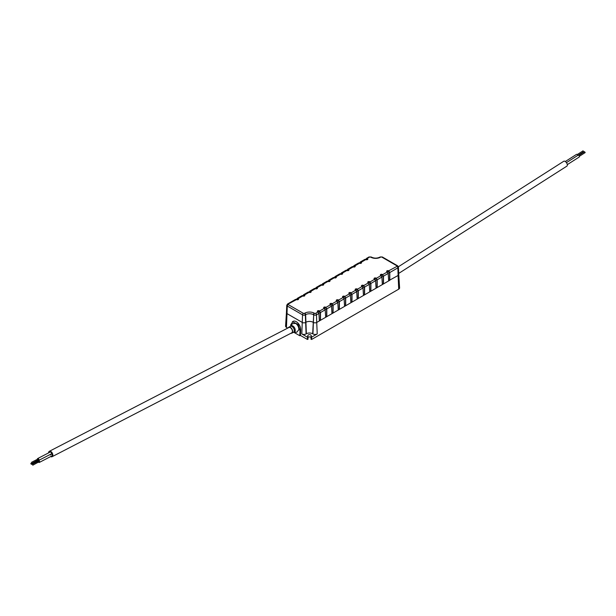 <?xml version="1.0" encoding="UTF-8"?>
<svg xmlns="http://www.w3.org/2000/svg" width="616" height="616" viewBox="0 0 616 616"><rect width="100%" height="100%" fill="white"/><g stroke="black" fill="none" stroke-linecap="round" stroke-linejoin="round"><path stroke-width="0.92" d="M566.451 162.632L578.047 155.24A1.07 0.585 57.5 0 1 579.117 155.825A1.07 0.585 57.5 0 1 579.194 157.041L567.305 164.626M565.319 161.515L576.538 154.362A1.07 0.585 57.5 0 1 577.808 155.386M583.021 151.036L583.691 151.705L578.232 155.186M584.538 151.906L585.2 152.576L579.333 156.318M398.375 266.759L563.725 161.284A2.895 1.578 57.5 0 1 566.62 162.878A2.895 1.578 57.5 0 1 566.843 166.166L398.698 273.419M388.942 271.017L389.797 272.526L389.797 280.272L388.658 280.927L388.203 273.442L386.994 271.795A1.17 0.678 180 0 1 386.648 271.333A1.17 0.678 180 0 1 387.356 270.701A1.17 0.678 180 0 1 388.642 270.84L397.004 266.366L397.004 265.873L381.758 257.072A0.747 0.431 0 0 0 380.703 257.072L380.426 257.226A6.737 3.889 180 0 1 370.894 257.226L370.616 257.072A0.747 0.431 0 0 0 369.562 257.072L366.266 258.936L367.475 258.62A1.17 0.678 180 0 1 367.821 259.113A1.17 0.678 180 0 1 367.082 259.721A1.17 0.678 180 0 1 365.827 259.575L361.176 262.262A1.17 0.678 180 0 1 361.523 262.755A1.17 0.678 180 0 1 360.784 263.363A1.17 0.678 180 0 1 359.528 263.209L354.878 265.896A1.17 0.678 180 0 1 355.224 266.389A1.17 0.678 180 0 1 354.485 266.998A1.17 0.678 180 0 1 353.23 266.851L348.579 269.531A1.17 0.678 180 0 1 348.918 270.024A1.17 0.678 180 0 1 348.186 270.632A1.17 0.678 180 0 1 346.931 270.486L342.28 273.165A1.17 0.678 180 0 1 342.619 273.666A1.17 0.678 180 0 1 341.888 274.274A1.17 0.678 180 0 1 340.633 274.12L335.982 276.807A1.17 0.678 180 0 1 336.321 277.3A1.17 0.678 180 0 1 335.589 277.908A1.17 0.678 180 0 1 334.326 277.762L329.683 280.442A1.17 0.678 180 0 1 330.022 280.935A1.17 0.678 180 0 1 329.291 281.543A1.17 0.678 180 0 1 328.028 281.397L323.385 284.076A1.17 0.678 180 0 1 323.723 284.569A1.17 0.678 180 0 1 322.992 285.185A1.17 0.678 180 0 1 321.729 285.031L317.086 287.718A1.17 0.678 180 0 1 317.425 288.211A1.17 0.678 180 0 1 316.693 288.819A1.17 0.678 180 0 1 315.43 288.673L310.787 291.353A1.17 0.678 180 0 1 311.126 291.845A1.17 0.678 180 0 1 310.395 292.454A1.17 0.678 180 0 1 309.132 292.307L304.481 294.987A1.17 0.678 180 0 1 304.828 295.48A1.17 0.678 180 0 1 304.096 296.096A1.17 0.678 180 0 1 302.833 295.942L298.183 298.629A1.17 0.678 180 0 1 298.529 299.122A1.17 0.678 180 0 1 297.79 299.73A1.17 0.678 180 0 1 296.535 299.576L288.173 304.058A1.247 0.724 -120 0 0 287.556 303.996L286.756 305.259L286.432 312.743A2.171 1.255 0 0 0 286.432 312.743L285.578 326.064A3.026 1.748 0 0 0 286.463 327.365L287.734 328.097M397.004 266.366A1.247 0.724 60 0 1 397.882 267.852L398.105 275.475A2.171 1.255 0 0 0 398.745 274.559A2.171 1.255 0 0 0 398.745 274.543L399.599 287.872A3.026 1.748 0 0 1 398.714 289.173L398.105 275.475L388.642 280.719M300.439 335.435L307.392 339.447L308 339.3L308 337.76A1.517 0.878 180 0 1 309.517 336.89A1.517 0.878 180 0 1 311.034 337.76L311.034 339.3L311.642 339.447L398.714 289.173M300.446 335.427L300.693 329.914L300.023 330.261L299.815 335.751L300.446 335.427M317.232 333.926A3.026 1.748 0 0 1 312.943 333.926L312.666 333.764A4.451 2.572 180 0 0 306.368 333.764L306.09 333.926A3.026 1.748 0 0 1 301.809 333.926L307.492 337.206L307.861 335.581A1.655 0.955 180 0 1 309.517 334.627A1.655 0.955 180 0 1 311.172 335.581L311.542 337.206L317.232 333.926L316.724 322.461L319.365 320.936L318.911 313.452L317.702 311.796A1.17 0.678 180 0 1 317.356 311.342A1.17 0.678 180 0 1 318.064 310.703A1.17 0.678 180 0 1 319.35 310.849L320.505 312.528L320.505 320.274L325.664 317.302L325.21 309.81L324.001 308.162A1.17 0.678 180 0 1 323.654 307.7A1.17 0.678 180 0 1 324.363 307.068A1.17 0.678 180 0 1 325.648 307.207L326.803 308.893L326.803 316.639L331.962 313.66L331.508 306.175L330.299 304.527A1.17 0.678 180 0 1 329.96 304.065A1.17 0.678 180 0 1 330.661 303.426A1.17 0.678 180 0 1 331.947 303.572L333.102 305.259L333.102 313.005L338.261 310.025L337.814 302.541L336.598 300.893A1.17 0.678 180 0 1 336.259 300.431A1.17 0.678 180 0 1 336.96 299.792A1.17 0.678 180 0 1 338.246 299.938L339.401 301.617L339.401 309.371L344.56 306.391L344.113 298.899L342.896 297.251A1.17 0.678 180 0 1 342.558 296.789A1.17 0.678 180 0 1 343.266 296.157A1.17 0.678 180 0 1 344.552 296.296L345.699 297.982L345.699 305.728L350.866 302.749L350.412 295.264L349.195 293.616A1.17 0.678 180 0 1 348.856 293.154A1.17 0.678 180 0 1 349.565 292.523A1.17 0.678 180 0 1 350.851 292.662L351.998 294.348L351.998 302.094L357.165 299.114L356.71 291.63L355.494 289.982A1.17 0.678 180 0 1 355.155 289.52A1.17 0.678 180 0 1 355.863 288.881A1.17 0.678 180 0 1 357.149 289.027L358.296 290.706L358.296 298.46L363.463 295.48L363.009 287.988L361.792 286.34A1.17 0.678 180 0 1 361.453 285.886A1.17 0.678 180 0 1 362.162 285.247A1.17 0.678 180 0 1 363.448 285.385L364.603 287.071L364.603 294.818L369.762 291.838L369.307 284.353L368.091 282.705A1.17 0.678 180 0 1 367.752 282.244A1.17 0.678 180 0 1 368.46 281.612A1.17 0.678 180 0 1 369.746 281.751L370.901 283.437L370.901 291.183L376.06 288.203L375.606 280.719L374.397 279.071A1.17 0.678 180 0 1 374.051 278.609A1.17 0.678 180 0 1 374.759 277.97A1.17 0.678 180 0 1 376.045 278.116L377.2 279.795L377.2 287.549L382.359 284.569L381.905 277.077L380.696 275.429A1.17 0.678 180 0 1 380.349 274.975A1.17 0.678 180 0 1 381.058 274.336A1.17 0.678 180 0 1 382.344 274.482L383.499 276.161L383.499 283.907L388.658 280.927M286.432 312.743A2.171 1.255 0 0 0 287.071 313.66L302.31 322.461A2.31 1.332 0 0 0 305.582 322.461L305.859 322.299A5.174 2.988 180 0 1 313.174 322.299L313.452 322.461A2.31 1.332 0 0 0 316.724 322.461L316.493 314.845L318.911 313.452M290.652 326.041L290.698 324.878L293 321.367A6.591 3.996 62.7 0 1 298.098 323.215A6.591 3.996 62.7 0 1 300.693 329.914M350.851 302.541L351.998 302.094L350.866 302.749M344.552 306.175L345.699 305.728L344.56 306.391M338.253 309.817L339.401 309.371L338.261 310.025M331.955 313.452L333.102 313.005L331.962 313.66M325.656 317.086L326.803 316.639L325.664 317.302M319.35 320.72L320.505 320.274L319.365 320.936M382.344 284.353L383.499 283.907L382.359 284.569M376.045 287.995L377.2 287.549L376.06 288.203M369.746 291.63L370.901 291.183L369.762 291.838M363.448 295.264L364.603 294.818L363.463 295.48M357.149 298.906L358.296 298.46L357.165 299.114M293.817 332.286L299.815 335.751M292.361 321.698L298.167 324.432L300.023 330.261L298.883 329.599L296.835 332.201L293.716 332.293A3.588 2.179 62.7 0 0 295.18 329.668A3.588 2.179 62.7 0 0 292.816 325.949A3.588 2.179 62.7 0 0 290.56 326.172L292.423 323.693L295.572 323.369C297.705 324.855 298.806 326.934 298.883 329.599M290.698 324.878L291.276 325.21M327.727 281.219L326.88 281.681M323.7 284.684A1.155 0.67 0 0 0 323.377 284.299L322.361 284.515M330.007 281.042A1.155 0.67 0 0 0 329.675 280.665L328.659 280.873M334.026 277.585L333.179 278.039M336.305 277.408A1.155 0.67 0 0 0 335.974 277.031L334.958 277.238M340.325 273.951L339.478 274.405M342.604 273.774A1.155 0.67 0 0 0 342.273 273.389L341.256 273.604M346.623 270.309L345.776 270.77M348.902 270.131A1.155 0.67 0 0 0 348.571 269.754L347.555 269.962M352.93 266.674L352.075 267.128M355.201 266.497A1.155 0.67 0 0 0 354.87 266.12L353.853 266.328M359.228 263.04L358.373 263.494M361.5 262.863A1.155 0.67 0 0 0 361.168 262.478L360.152 262.693M365.527 259.398L364.672 259.86M367.798 259.221A1.155 0.67 0 0 0 367.467 258.843L366.451 259.059M296.234 299.407L295.38 299.861M298.506 299.23A1.155 0.67 0 0 0 298.183 298.852L297.158 299.06M302.533 295.772L301.678 296.227M304.805 295.595A1.155 0.67 0 0 0 304.481 295.21L303.457 295.426M308.832 292.13L307.977 292.592M311.103 291.953A1.155 0.67 0 0 0 310.78 291.576L309.763 291.784M315.13 288.496L314.275 288.95M317.402 288.319A1.155 0.67 0 0 0 317.078 287.942L316.062 288.149M321.429 284.861L320.582 285.316M351.813 301.986L351.813 294.248L350.843 292.885A1.155 0.67 0 0 0 349.657 292.723A1.155 0.67 0 0 0 348.872 293.262M358.112 298.344L358.112 290.606L357.141 289.25A1.155 0.67 0 0 0 355.956 289.089A1.155 0.67 0 0 0 355.178 289.628M364.41 294.71L364.41 286.971L363.44 285.608A1.155 0.67 0 0 0 362.254 285.447A1.155 0.67 0 0 0 361.476 285.993M370.709 291.075L370.709 283.337L369.739 281.974A1.155 0.67 0 0 0 368.553 281.812A1.155 0.67 0 0 0 367.775 282.351M377.007 287.433L377.007 279.695L376.037 278.34A1.155 0.67 0 0 0 374.851 278.178A1.155 0.67 0 0 0 374.074 278.717M383.306 283.799L383.306 276.06L382.336 274.697A1.155 0.67 0 0 0 381.15 274.536A1.155 0.67 0 0 0 380.372 275.082M389.605 280.165L389.605 272.426L388.634 271.063A1.155 0.67 0 0 0 387.449 270.901A1.155 0.67 0 0 0 386.671 271.44M320.312 320.166L320.312 312.428L319.342 311.072A1.155 0.67 0 0 0 318.156 310.911A1.155 0.67 0 0 0 317.379 311.45M326.619 316.532L326.619 308.793L325.641 307.43A1.155 0.67 0 0 0 324.455 307.269A1.155 0.67 0 0 0 323.677 307.815M332.917 312.897L332.917 305.151L331.939 303.796A1.155 0.67 0 0 0 330.754 303.634A1.155 0.67 0 0 0 329.976 304.173M339.216 309.255L339.216 301.517L338.246 300.161A1.155 0.67 0 0 0 337.052 300A1.155 0.67 0 0 0 336.274 300.539M345.514 305.621L345.514 297.882L344.544 296.519A1.155 0.67 0 0 0 343.358 296.358A1.155 0.67 0 0 0 342.573 296.904M288.119 327.897A3.342 2.025 62.7 0 1 288.712 327.242A3.342 2.025 62.7 0 1 290.398 327.404A3.342 2.025 62.7 0 1 292.515 330.453A3.342 2.025 62.7 0 1 291.784 333.179A3.342 2.025 62.7 0 1 290.898 333.279M50.635 456.579A3.026 1.84 -117.3 0 0 52.083 456.71L291.661 332.886A3.026 1.84 -117.3 0 0 292.415 331.431A3.026 1.84 -117.3 0 0 291.222 328.359A3.026 1.84 -117.3 0 0 288.881 327.504L49.303 451.328A3.026 1.84 -117.3 0 0 48.548 452.914M52.083 456.71A3.026 1.84 -117.3 0 0 52.837 455.255A3.026 1.84 -117.3 0 0 51.644 452.175A3.026 1.84 -117.3 0 0 49.303 451.328M37.907 460.221A1.07 0.647 -117.3 0 0 38.654 460.437L51.236 453.93A1.07 0.647 -117.3 0 0 51.498 453.422A1.07 0.647 -117.3 0 0 51.074 452.337A1.07 0.647 -117.3 0 0 50.25 452.036L37.668 458.535A1.07 0.647 -117.3 0 0 37.414 459.267M50.412 455.047A1.07 0.647 -117.3 0 0 50.674 454.531M38.592 462.208A1.07 0.647 -117.3 0 0 39.339 462.423L51.921 455.917A1.07 0.647 -117.3 0 0 52.183 455.409A1.07 0.647 -117.3 0 0 51.151 453.977M38.654 460.437A1.07 0.647 -117.3 0 0 38.916 459.921A1.07 0.647 -117.3 0 0 38.492 458.835A1.07 0.647 -117.3 0 0 37.668 458.535M38.046 461.284A1.07 0.647 -117.3 0 0 38.092 461.038A1.07 0.647 -117.3 0 0 37.876 460.237M37.083 461.33A1.07 0.647 -117.3 0 0 37.484 461.577M39.339 462.423A1.07 0.647 -117.3 0 0 39.601 461.908A1.07 0.647 -117.3 0 0 39.185 460.822A1.07 0.647 -117.3 0 0 38.354 460.522A1.07 0.647 -117.3 0 0 38.1 461.253M32.117 463.209L38.538 459.705L37.915 459.012L31.624 462.262L32.117 463.209L31.624 462.262M31.293 464.325L30.8 463.378L31.293 464.325L37.584 461.076L37.584 460.383M32.802 465.195L39.224 461.692L38.6 460.999L32.309 464.248L32.802 465.195L32.309 464.248M307.392 339.447L307.492 337.206M301.809 333.926L302.541 314.845A1.994 1.147 0 0 0 305.359 314.845L306.09 333.926M286.463 327.365L287.295 306.044L302.541 314.845A1.247 0.724 120 0 1 303.418 313.351A0.747 0.431 0 0 0 304.473 313.351L304.751 313.19A6.737 3.889 180 0 1 314.283 313.19L314.56 313.351A0.747 0.431 0 0 0 315.615 313.351L318.002 311.973M397.004 265.873A1.247 0.724 -60 0 1 397.628 265.812L382.382 257.011L380.08 257.011A1.247 0.724 -120 0 0 379.957 257.118M381.758 257.072A1.247 0.724 -60 0 1 382.382 257.011M389.797 272.526L397.882 267.852A1.848 1.07 0 0 0 398.421 267.075L398.745 274.559M311.642 339.447L311.542 337.206M311.034 339.3L311.172 337.121M311.034 337.76L311.172 335.581M308 337.76L307.861 335.581M308 339.3L307.861 337.121M286.756 305.259A1.848 1.07 0 0 0 287.295 306.044A1.247 0.724 120 0 1 288.173 304.55L303.418 313.351M380.703 257.072A1.247 0.724 -120 0 0 380.08 257.011L379.803 257.165C377.038 258.45 374.282 258.45 371.517 257.165A1.247 0.724 -60 0 0 370.894 257.226M351.151 292.839L355.794 290.151M357.449 289.197L362.1 286.517M363.748 285.562L368.399 282.883M370.047 281.928L374.697 279.24M376.345 278.286L380.996 275.606M382.644 274.651L387.295 271.972M288.173 304.058L288.173 304.55M319.65 311.018L324.301 308.339M325.949 307.384L330.6 304.697M332.255 303.75L336.898 301.062M338.554 300.108L343.197 297.428M344.852 296.473L349.495 293.793M351.998 294.348L356.71 291.63M345.699 297.982L350.412 295.264M339.401 301.617L344.113 298.899M333.102 305.259L337.814 302.541M326.803 308.893L331.508 306.175M320.505 312.528L325.21 309.81M312.943 333.926L313.683 314.845A1.994 1.147 0 0 0 316.493 314.845A1.247 0.724 60 0 0 315.615 313.351M383.499 276.161L388.203 273.442M377.2 279.795L381.905 277.077M370.901 283.437L375.606 280.719M364.603 287.071L369.307 284.353M358.296 290.706L363.009 287.988M312.666 333.764L313.683 314.845A1.247 0.724 120 0 1 314.56 313.351M306.368 333.764L305.636 314.684A5.49 3.172 180 0 1 313.398 314.684A1.247 0.724 120 0 1 314.283 313.19M369.562 257.072A1.247 0.724 -120 0 0 368.938 257.011L366.543 258.389M370.616 257.072A1.247 0.724 -60 0 1 371.24 257.011A1.247 0.724 -60 0 1 371.363 257.118M380.426 257.226A1.247 0.724 -120 0 0 379.803 257.165M304.473 313.351A1.247 0.724 60 0 1 305.359 314.845L305.636 314.684A1.247 0.724 60 0 0 304.751 313.19M351.813 294.248L350.381 295.072M345.514 297.882L344.082 298.706M339.216 301.517L337.784 302.34M332.917 305.151L331.485 305.983M326.619 308.793L325.186 309.617M320.312 312.428L318.888 313.251M389.605 272.426L388.18 273.25M383.306 276.06L381.882 276.884M377.007 279.695L375.583 280.519M370.709 283.337L369.284 284.161M364.41 286.971L362.978 287.795M358.112 290.606L356.679 291.43M329.375 280.488L327.92 281.327M323.077 284.13L321.621 284.969M335.674 276.853L334.219 277.693M341.972 273.219L340.517 274.058M348.271 269.577L346.816 270.416M354.57 265.943L353.114 266.782M360.868 262.308L359.413 263.147M367.167 258.666L365.712 259.513M297.875 298.675L296.419 299.515M304.173 295.041L302.718 295.88M310.479 291.399L309.016 292.238M316.778 287.764L315.323 288.604M349.672 293.909L351.143 293.062M355.971 290.275L357.442 289.42M362.27 286.632L363.74 285.786M368.568 282.998L370.039 282.151M374.867 279.364L376.338 278.509M381.165 275.722L382.636 274.875M387.464 272.087L388.935 271.24M318.172 312.096L319.65 311.242M324.47 308.454L325.949 307.607M330.777 304.82L332.247 303.973M337.075 301.185L338.546 300.331M343.374 297.543L344.845 296.696M288.712 327.242L290.321 326.365A3.38 2.048 62.7 0 1 292.022 326.526A3.38 2.048 62.7 0 1 294.171 329.614A3.38 2.048 62.7 0 1 293.424 332.37L293.716 332.293M577.246 154.547L583.113 150.804M578.763 155.417L584.623 151.675M398.421 267.075L397.628 265.812M322.445 283.845L327.111 281.158M328.744 280.211L333.41 277.516M335.05 276.576L339.716 273.881M341.349 272.934L346.015 270.247M347.647 269.3L352.314 266.605M353.946 265.665L358.612 262.97M360.245 262.031L364.911 259.336M287.556 303.996L295.618 299.338M297.251 298.398L301.917 295.703M303.549 294.756L308.216 292.069M309.848 291.122L314.514 288.427M316.147 287.487L320.813 284.792M371.517 257.165L368.938 257.011M327.627 281.166L328.875 280.449M321.329 284.808L322.576 284.084M333.926 277.531L335.173 276.807M340.225 273.897L341.472 273.173M346.523 270.255L347.77 269.538M352.822 266.62L354.077 265.896M359.12 262.986L360.375 262.262M365.419 259.344L366.674 258.628M296.127 299.353L297.382 298.629M302.425 295.719L303.68 294.995M308.724 292.076L309.979 291.353M315.03 288.442L316.278 287.718M291.784 333.179L293.424 332.37M31.616 462.955L30.8 463.378"/></g></svg>
